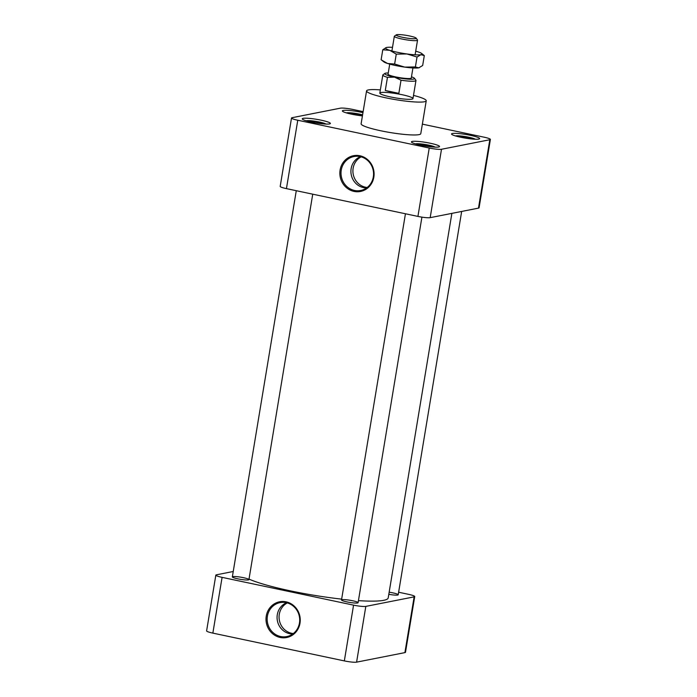 <?xml version="1.0" encoding="UTF-8"?>
<svg xmlns="http://www.w3.org/2000/svg" width="697" height="697" viewBox="0 0 697 697"><rect width="100%" height="100%" fill="white"/><g stroke="black" fill="none" stroke-linecap="round" stroke-linejoin="round"><path stroke-width="1.05" d="M349.45 113.707L351.436 113.315L362.484 115.502M362.597 114.848A10.368 1.333 9.4 0 0 346.339 112.879M351.305 114.125L351.436 113.315M358.633 115.423L358.807 114.334M458.591 136.769L463.923 136.725L471.172 138.25L472.017 138.999M475.258 139.217A10.368 1.333 9.4 0 0 465.544 136.612A10.368 1.333 9.4 0 0 455.498 135.95M471.059 138.903L471.172 138.25M463.74 137.84L463.923 136.725M418.183 144.619L420.143 144.227L427.784 145.333L432.192 146.936M435.146 147.137A10.368 1.333 9.4 0 0 425.771 144.584A10.368 1.333 9.4 0 0 415.604 143.809A10.368 1.333 9.4 0 0 415.386 143.861M420.012 145.037L420.143 144.227M427.609 146.396L427.784 145.333M309.224 121.592L314.774 121.539L322.014 123.073L322.694 123.839M325.978 124.066A10.368 1.333 9.4 0 0 319.575 122.071A10.368 1.333 9.4 0 0 306.218 120.79M314.582 122.707L314.774 121.539M321.901 123.761L322.014 123.073M478.49 208.124L489.808 139.74A9.68 1.246 9.4 0 0 490.392 139.426L479.074 207.811A9.68 1.246 -170.6 0 1 478.49 208.124L430.18 217.656A9.68 1.246 -170.6 0 1 417.921 216.41L286.441 188.626A9.68 1.246 -170.6 0 1 280.194 186.395L291.512 118.011A9.68 1.246 9.4 0 0 297.767 120.241L286.441 188.626M362.423 115.885A14.245 1.838 -170.6 0 1 342.375 110.901A14.245 1.838 -170.6 0 1 343.229 110.431A14.245 1.838 -170.6 0 1 362.963 112.644M470.44 135.34A14.245 1.838 -170.6 0 1 479.649 138.625A14.245 1.838 -170.6 0 1 465.291 138.111A14.245 1.838 -170.6 0 1 451.534 133.972A14.245 1.838 -170.6 0 1 470.44 135.34M438.674 146.997A14.245 1.838 -170.6 0 1 422.87 145.612A14.245 1.838 -170.6 0 1 411.422 141.883A14.245 1.838 -170.6 0 1 425.78 142.397A14.245 1.838 -170.6 0 1 439.537 146.536A14.245 1.838 -170.6 0 1 438.674 146.997M311.463 122.097A14.245 1.838 -170.6 0 1 302.254 118.812A14.245 1.838 -170.6 0 1 316.612 119.326A14.245 1.838 -170.6 0 1 330.369 123.465A14.245 1.838 -170.6 0 1 311.463 122.097M291.512 118.011A9.68 1.246 9.4 0 1 292.095 117.697L340.406 108.166A9.68 1.246 9.4 0 1 352.665 109.412L363.128 111.616M417.921 216.41L429.239 148.025L297.767 120.241M429.239 148.025A9.68 1.246 9.4 0 0 441.497 149.271L430.18 217.656M489.808 139.74L441.497 149.271M490.392 139.426A9.68 1.246 9.4 0 0 484.145 137.196L422.365 124.136M366.561 90.906L361.116 123.778A30.241 3.894 9.4 0 0 390.32 132.561A30.241 3.894 9.4 0 0 420.788 133.658L426.233 100.777A30.241 3.894 -170.6 0 1 395.757 99.688A30.241 3.894 -170.6 0 1 366.561 90.906A30.241 3.894 -170.6 0 1 380.344 89.904M413.504 95.393A30.241 3.894 -170.6 0 1 426.233 100.777M373.845 177.151A18.218 17.085 78.8 0 1 345.982 187.24A18.218 17.085 78.8 0 1 351.088 156.372A18.218 17.085 78.8 0 1 373.845 177.151M402.117 94.714A16.806 2.161 -170.6 0 1 412.972 98.582A16.806 2.161 -170.6 0 1 396.044 97.981A16.806 2.161 -170.6 0 1 379.821 93.093A16.806 2.161 -170.6 0 1 402.117 94.714M373.313 176.916A17.303 16.231 -101.2 0 0 355.836 156.294A17.303 16.231 -101.2 0 0 341.025 172.377A17.303 16.231 -101.2 0 0 354.477 190.455A17.303 16.231 -101.2 0 0 362.484 190.02A17.303 16.231 -101.2 0 0 373.313 176.916M366.605 187.92A16.17 15.168 78.8 0 1 363.503 187.606A16.17 15.168 78.8 0 1 351.14 168.613A16.17 15.168 78.8 0 1 360.436 156.668M361.159 156.86A16.17 15.168 -101.2 0 0 353.135 168.221A16.17 15.168 -101.2 0 0 367.197 187.467M451.874 213.378L388.212 597.913A73.926 9.523 -170.6 0 1 358.432 600.64M341.652 599.124A73.926 9.523 -170.6 0 1 249.012 579.094M292.757 633.991A16.17 15.168 78.8 0 1 289.656 633.678A16.17 15.168 78.8 0 1 277.293 614.684A16.17 15.168 78.8 0 1 286.589 602.748M280.63 636.527A17.303 16.231 -101.2 0 0 288.636 636.091A17.303 16.231 -101.2 0 0 299.362 616.453A17.303 16.231 -101.2 0 0 281.989 602.365A17.303 16.231 -101.2 0 0 267.178 618.448A17.303 16.231 -101.2 0 0 280.63 636.527M280.177 637.476A18.218 17.085 78.8 0 1 269.983 607.662A18.218 17.085 78.8 0 1 299.213 613.839A18.218 17.085 78.8 0 1 280.177 637.476M287.312 602.931A16.17 15.168 -101.2 0 0 279.288 614.292A16.17 15.168 -101.2 0 0 293.359 633.538M404.905 652.619L414.14 596.859A9.68 1.246 9.4 0 0 414.724 596.545L405.488 652.305A9.68 1.246 -170.6 0 1 404.905 652.619L356.594 662.15A9.68 1.246 -170.6 0 1 344.335 660.904L212.855 633.12A9.68 1.246 -170.6 0 1 206.608 630.89L215.835 575.13A9.68 1.246 9.4 0 1 216.418 574.816L233.242 571.496M215.835 575.13A9.68 1.246 9.4 0 0 222.09 577.36L212.855 633.12M344.335 660.904L353.562 605.144L222.09 577.36M353.562 605.144A9.68 1.246 9.4 0 0 365.82 606.39L356.594 662.15M414.14 596.859L365.82 606.39M414.724 596.545A9.68 1.246 9.4 0 0 408.468 594.314L398.632 592.232M352.665 600.762A8.399 1.08 -170.6 0 1 358.092 602.705A8.399 1.08 -170.6 0 1 349.624 602.4A8.399 1.08 -170.6 0 1 341.513 599.96A8.399 1.08 -170.6 0 1 352.665 600.762M389.161 592.197A8.399 1.08 -170.6 0 1 392.777 592.851A8.399 1.08 -170.6 0 1 398.205 594.785A8.399 1.08 -170.6 0 1 388.813 594.323M243.497 577.691A8.399 1.08 -170.6 0 1 248.925 579.634A8.399 1.08 -170.6 0 1 240.456 579.329A8.399 1.08 -170.6 0 1 232.345 576.889A8.399 1.08 -170.6 0 1 243.497 577.691M411.465 76.827A15.125 1.952 -170.6 0 1 414.497 78.317A15.125 1.952 -170.6 0 1 394.511 77.132L401.028 80.207L398.85 93.346L385.284 90.479L387.462 77.341A16.806 2.161 -170.6 0 1 382.81 75.015A16.806 2.161 -170.6 0 1 383.002 74.762L384.91 73.42A15.125 1.952 -170.6 0 1 388.255 72.985M414.497 78.317L415.874 80.199A16.806 2.161 -170.6 0 1 415.97 80.504A16.806 2.161 -170.6 0 1 401.028 80.207M412.938 67.957L411.265 78.038A11.762 1.516 -170.6 0 1 399.416 77.611A11.762 1.516 -170.6 0 1 388.055 74.196L389.728 64.115M387.462 77.341L394.511 77.132A15.125 1.952 -170.6 0 1 384.91 73.42M416.161 38.143L417.468 39.938A11.762 1.516 -170.6 0 1 417.538 40.147A11.762 1.516 -170.6 0 1 405.689 39.72A11.762 1.516 -170.6 0 1 394.328 36.305A11.762 1.516 -170.6 0 1 394.458 36.131L396.279 34.85A10.159 1.307 -170.6 0 1 409.653 35.983A10.159 1.307 -170.6 0 1 416.161 38.143A10.159 1.307 -170.6 0 1 405.976 37.952A10.159 1.307 -170.6 0 1 396.279 34.85M398.85 93.346A16.806 2.161 -170.6 0 1 385.284 90.479M419.367 67.679A18.497 2.387 -170.6 0 1 419.324 67.696A18.497 2.387 -170.6 0 1 418.758 67.844A18.497 2.387 -170.6 0 1 404.748 67.112A18.497 2.387 -170.6 0 1 387.61 63.488A18.497 2.387 -170.6 0 1 383.759 61.806L381.128 59.707L382.775 49.783L386.077 47.614A18.497 2.387 -170.6 0 1 386.678 47.448A18.497 2.387 -170.6 0 1 392.507 47.335M415.708 51.177A18.497 2.387 -170.6 0 1 417.825 51.805A18.497 2.387 -170.6 0 1 421.676 53.486L424.307 55.594L422.661 65.509L418.758 67.844L415.395 66.947L404.748 67.112L394.633 64.046L387.61 63.488L381.616 60.099M421.676 53.486A18.497 2.387 -170.6 0 1 420.936 54.697A18.497 2.387 -170.6 0 1 406.917 53.957A18.497 2.387 -170.6 0 1 389.789 50.341A18.497 2.387 -170.6 0 1 386.112 47.596L386.007 47.64M424.307 55.594L420.936 54.697L417.033 57.023L406.917 53.957L396.271 54.122L389.789 50.341L382.775 49.783M417.033 57.023L415.395 66.947M396.271 54.122L394.633 64.046M248.925 579.634L312.735 194.184M232.345 576.889L296.277 190.708M415.107 54.81L417.538 40.147M391.906 50.968L394.328 36.305M412.972 98.582L415.97 80.504M379.821 93.093L382.81 75.015M398.205 594.785L461.667 211.444M358.092 602.705L421.92 217.142M341.513 599.96L405.445 213.779"/></g></svg>
